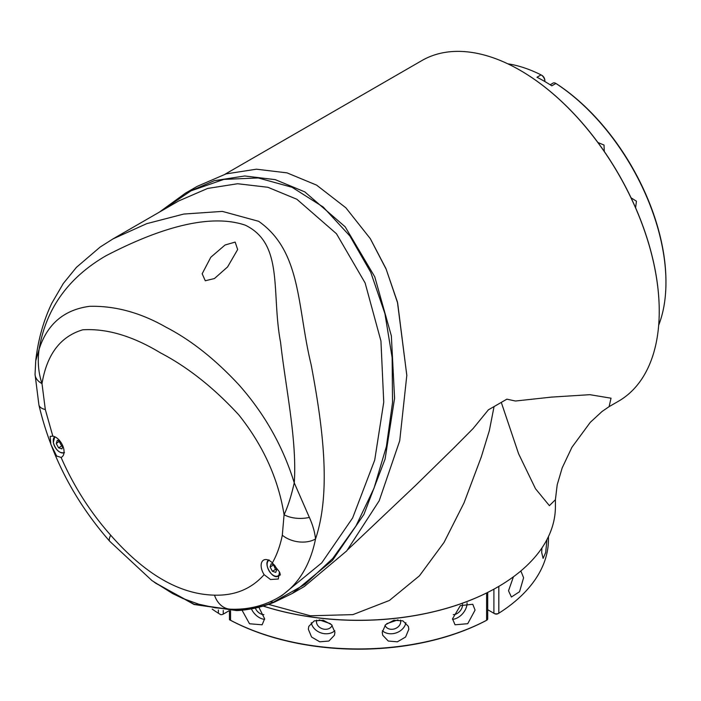 <?xml version="1.0" encoding="UTF-8"?>
<svg xmlns="http://www.w3.org/2000/svg" width="701" height="701" viewBox="0 0 701 701"><rect width="100%" height="100%" fill="white"/><g stroke="black" fill="none" stroke-linecap="round" stroke-linejoin="round"><path stroke-width="1.05" d="M60.137 441.271L57.272 440.359L56.246 443.558L58.577 447.825L61.933 448.894L62.853 446.029M59.576 441.095L56.246 443.558M59.357 441.761L61.688 446.029L62.748 446.362M61.688 446.029L58.577 447.825M274.231 564.84L271.164 563.814L270.104 566.978L272.4 571.262L275.765 572.384L276.834 569.221L274.845 565.523M273.425 564.568L275.519 569.466L276.623 569.834M275.519 569.466L272.4 571.262M273.215 565.181L270.104 566.978M292.624 593.274L304.348 586.5L346.732 550.89L379.197 500.777L399.719 440.771L406.808 375.385L397.66 303.06L386.198 269.272L370.268 238.612L345.847 207.776L316.572 185.108L287.024 172.867L256.461 169.195L226.099 173.892L197.288 186.326L185.747 192.985M652.465 257.539L653.77 263.199M631.364 198.006L636.447 201.205L635.597 207.785M597.909 142.505L604.025 145.054L604.262 151.057M559.004 99.06L563.253 103.012M658.686 325.168A166.146 95.923 -120 0 0 665.95 282.389A166.146 95.923 -120 0 0 555.893 83.463L556.559 83.848A4.066 2.348 -120 0 0 556.384 83.743A4.066 2.348 -120 0 0 555.849 83.489M550.18 84.768L553.115 83.077A5.082 2.935 60 0 1 555.665 83.323A5.082 2.935 60 0 1 555.893 83.463L551.81 85.82A166.146 95.923 -120 0 0 536.975 77.25L541.049 74.893A166.146 95.923 -120 0 0 507.796 63.817M227.571 266.95L214.427 278.551L205.279 280.759L202.168 273.767L210.808 257.241L225.065 245L235.159 242.082L237.665 249.53L227.571 266.95M462.52 604.297A8.14 5.52 -49.2 0 1 462.546 604.902A8.14 5.52 -49.2 0 1 453.275 614.654M400.473 620.14A8.14 6.519 -19 0 1 400.692 621.682A8.14 6.519 -19 0 1 393.822 629.051A8.14 6.519 -19 0 1 385.042 625.31M397.984 619.868L386.724 623.68M263.883 614.654A8.14 5.52 49.2 0 1 255.295 608.082M332.125 625.31A8.14 6.519 19 0 1 323.336 629.051A8.14 6.519 19 0 1 316.466 621.682A8.14 6.519 19 0 1 316.694 620.14M330.443 623.68L319.174 619.868M269.955 601.914A16.955 10.734 -112.5 0 1 273.241 602.247A3.391 2.085 -111.7 0 0 274.24 602.238A3.391 2.085 -111.7 0 0 274.468 602.115L292.273 593.475L332.476 560.379L363.95 514.35L385.068 459.137L394.584 398.282L391.36 335.893L374.763 276.807L345.164 226.8L304.821 191.899L275.274 179.649L244.772 175.977L214.313 180.692L185.52 193.117M281.855 595.578L321.733 562.868L352.638 517.943L374.711 460.101L383.745 402.19L380.941 341.01L365.116 282.95L336.471 233.74L296.865 199.25L267.861 187.272L237.639 183.732L207.627 188.446L178.86 200.88L113.211 238.778M35.725 360.805L39.125 349.229C37.398 361.155 38.353 372.617 41.999 383.631C46.897 354.312 60.514 336.366 82.841 329.794C106.824 328.357 132.655 336.024 160.336 352.796C187.605 367.009 213.752 387.706 238.778 414.869C263.199 445.485 278.297 478.774 284.071 514.727C287.927 506.516 291.318 495.879 294.245 482.814C282.976 446.406 264.549 413.765 238.971 384.893C215.119 359.201 190.812 339.967 166.032 327.209C140.673 312.69 115.218 305.724 89.658 306.319C64.106 309.693 47.256 324.002 39.125 349.229C45.951 308.799 68.216 277.657 105.921 255.804C148.814 233.477 205.148 211.439 245.359 225.205C284.133 244.071 271.077 292.238 280.584 342.421C285.596 387.46 297.215 440.579 294.245 482.814L309.36 517.408C312.777 525.031 314.837 532.217 315.529 538.973C331.704 490.963 322.39 424.508 311.183 364.862C296.961 306.679 301.798 251.633 258.66 221.314L222.375 211.395L183.785 214.05L146.693 223.672L113.098 238.848M269.535 560.677A11.864 6.852 60 0 1 272.382 562.903L279.48 571.946L278.297 579.017L270.498 579.508L264.119 574.654A11.864 6.852 60 0 1 263.602 560.09A11.864 6.852 60 0 1 269.535 560.677M55.668 437.205A11.864 6.852 60 0 1 63.423 447.667A11.864 6.852 60 0 1 61.6 457.175A11.864 6.852 60 0 1 61.083 457.429L56.632 456.027L50.866 444.39L50.13 436.39L52.82 436.136A11.864 6.852 60 0 1 55.668 437.205M659.238 311.042A196.324 113.343 -120 0 0 659.238 310.911A196.324 113.343 -120 0 0 520.422 70.468L520.186 70.328A196.657 113.544 -120 0 0 421.853 60.584L225.056 174.207M520.142 571.543L521.176 571.709L523.594 577.764L519.546 591.723L511.406 597.024L508.523 590.785L513.43 576.792M546.946 539.604L545.702 552.449L543.1 558.373L541.689 552.537L541.934 547.963M258.844 607.241L264.636 618.79L262.121 624.793L249.521 623.759L242.082 610.273M251.422 608.871A13.564 9.209 -130.8 0 0 264.619 619.369M475.076 610.098L467.733 623.697L455.037 624.793L452.522 618.79L460.355 605.611L472.772 604.271L475.076 610.098M452.539 619.369A13.564 9.209 130.8 0 0 467.059 603.167A13.564 9.209 130.8 0 0 467.059 602.825M408.832 629.244L405.59 637.025L397.406 641.809L388.266 641.047L382.711 635.211L382.229 632.302L385.55 624.757L393.839 620.271L402.926 620.876L408.359 626.37L408.832 629.244M382.36 630.742A13.564 10.866 161 0 0 396.214 632.88A13.564 10.866 161 0 0 405.879 622.698M334.938 632.302L334.447 635.211L328.9 641.047L319.752 641.809L311.577 637.025L308.335 629.244L308.808 626.37L314.241 620.876L323.319 620.271L331.599 624.749L334.938 632.302M311.288 622.698A13.564 10.866 -161 0 0 320.944 632.88A13.564 10.866 -161 0 0 334.806 630.742M230.559 610.737L230.559 620.271L229.455 619.71A188.858 109.041 0 0 0 485.916 620.665L486.608 620.271A3.391 1.954 0 0 0 486.713 620.21A3.391 1.954 0 0 0 487.712 618.825L487.712 592.424M212.21 609.134A189.875 109.628 0 0 0 218.353 613.217L220.762 614.689A3.391 1.954 180 0 0 223.26 614.111L229.139 610.72M486.713 620.21L485.995 620.622A2.375 1.367 180 0 1 485.916 620.665M498.595 613.34L498.06 613.655A2.375 1.367 180 0 1 497.982 613.699A2.375 1.367 180 0 1 494.626 613.699L493.907 613.287A3.391 1.954 0 0 0 498.7 613.287A3.391 1.954 0 0 0 498.814 613.217A189.875 109.628 0 0 0 548.462 539.306L548.462 536.572M229.455 610.72L229.455 619.649A3.391 1.954 0 0 0 229.455 619.71M230.559 620.271A189.875 109.628 0 0 0 486.608 620.271L486.608 592.976M493.907 589.164L493.907 613.287L487.712 609.704M263.129 606.076A196.49 113.439 0 0 0 497.526 587.131A196.49 113.439 0 0 0 497.64 587.061M263.217 606.05A196.832 113.641 0 0 0 497.763 586.991A196.832 113.641 0 0 0 555.411 506.639L555.411 499.69M520.422 70.468A196.324 113.343 -120 0 0 520.414 70.468L520.177 70.328A196.657 113.544 -120 0 1 659.238 311.183A196.657 113.544 -120 0 1 618.51 401.209L609.09 406.65M501.294 402.418L518.609 453.81L535.503 488.728L549.391 505.658L555.411 499.708L557.19 484.847L562.176 467.9L571.955 447.238L590.286 422.344L602.089 411.452L609.108 406.641L611.027 398.194L589.874 394.681L551.284 397.125L515.454 401.025L506.867 399.158L494.056 406.589L489.351 430.624L481.28 456.964L464.018 502.897L444.031 542.443L419.452 575.81L389.405 600.459L352.901 614.628L310.315 615.776L268.483 604.367M347.862 549.575L416.07 484.961L453.976 447.808L473.105 428.548L488.413 409.805L494.056 406.589M113.098 238.839L100.164 247.041L76.418 267.361L63.292 283.511L51.848 303.139C43.409 320.856 38.038 340.064 35.733 360.752L35.05 374.316A23.738 13.45 -0.9 0 0 41.999 383.631L45.311 409.533A23.738 9.271 167.5 0 1 38.923 405.003L38.923 405.003C50.796 455.501 74.42 500.952 109.794 541.356L109.794 541.356A23.738 6.589 -41.8 0 1 110.705 535.222C145.212 574.443 179.806 594.413 214.497 595.149A23.738 18.226 92.1 0 0 230.427 609.178L230.427 609.178C247.584 609.835 263.348 606.093 277.71 597.971A196.657 113.544 -120 0 0 315.529 538.973A23.738 16.211 -168.6 0 1 282.31 535.222L284.071 514.727A23.738 13.372 -1.2 0 0 309.36 517.408M160.617 211.413L190.944 190.865L223.829 179.395L258.231 177.958L292.037 187.272L323.152 206.979L349.895 235.992L370.759 272.33L384.91 313.601L392.139 357.615L392.534 402.602L386.391 446.528L374.045 488.15L355.968 525.96L332.747 558.443L304.847 584.424L273.241 602.247C261.166 607.11 248.715 609.817 235.869 610.352L194.098 604.218L155.543 583.136M370.417 238.839L385.971 268.632L397.423 301.991L406.808 375.324M292.273 593.475L274.24 602.238C261.99 607.127 249.503 609.914 236.772 610.589L194.116 604.516L154.36 582.303M544.87 81.544L544.87 80.422A4.066 2.348 -120 0 0 541.996 75.436A4.066 2.348 -120 0 0 541.812 75.34M665.95 282.389L665.95 281.565A165.129 95.336 -120 0 0 556.559 83.848M541.049 74.893A5.082 2.935 60 0 1 541.277 75.016A5.082 2.935 60 0 1 544.87 81.246L544.624 81.395M55.055 436.881A8.982 5.187 -120 0 0 53.399 442.655A8.982 5.187 -120 0 0 57.789 450.612A8.982 5.187 -120 0 0 64.036 452.443M64.01 452.793A9.323 5.38 60 0 1 59.716 452.031M53.25 440.824A9.323 5.38 60 0 1 54.731 436.723L53.311 442.576C55.878 450.296 59.611 453.626 64.501 452.566M268.921 560.353A8.982 5.187 -120 0 0 268.886 570.535A8.982 5.187 -120 0 0 277.719 576.003A8.982 5.187 -120 0 0 279.778 572.568M280.12 573.427A9.323 5.38 60 0 1 278.367 576.038A9.323 5.38 60 0 1 278.113 576.169A9.323 5.38 60 0 1 273.583 575.503M267.116 564.296A9.323 5.38 60 0 1 268.597 560.195M223.26 610.466L223.26 614.111M218.353 613.217L218.353 610.01M498.814 586.387L498.814 613.217M52.82 436.136L45.311 409.533M110.705 535.222C90.306 512.256 73.771 486.319 61.083 457.429M214.497 595.149C234.896 595.736 251.44 588.901 264.119 574.654M272.382 562.903C276.904 554.859 280.216 545.632 282.31 535.222M236.772 610.589A3.391 2.208 87.1 0 1 235.869 610.352A16.955 9.463 90.6 0 0 233.433 609.248M269.044 559.889C262.638 562.544 272.216 579.832 278.095 576.178L280.453 574.829M282.24 595.351L277.71 597.971M497.982 613.699L498.7 613.287M38.923 405.003L35.05 374.316M230.427 609.178L215.216 607.785L198.777 604.201L182.838 598.47L172.656 593.581L152.038 580.638L109.794 541.356M185.528 193.108L159.32 212.158M541.996 75.436L541.277 75.016M556.384 83.743L555.665 83.323"/></g></svg>
